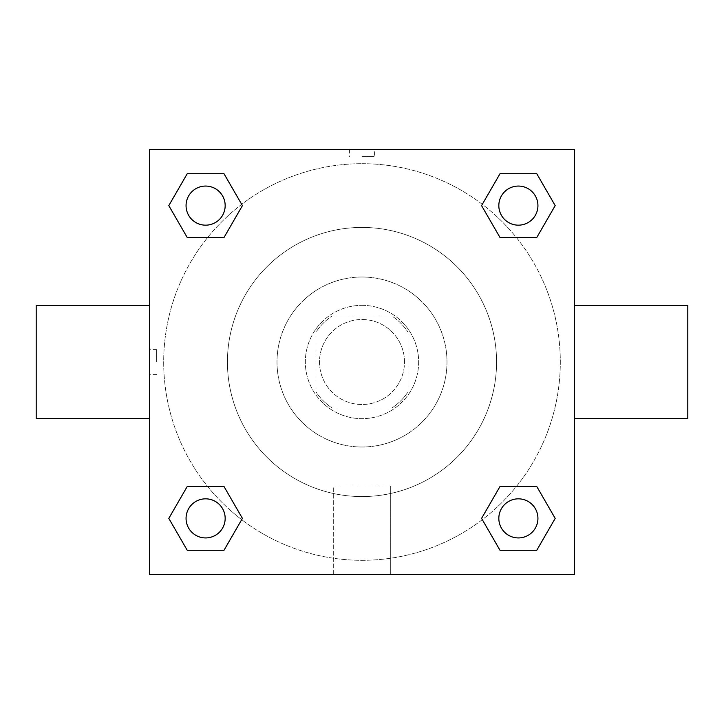 <?xml version="1.0" encoding="UTF-8"?>
<svg xmlns="http://www.w3.org/2000/svg" width="724" height="724" viewBox="0 0 724 724"><rect width="100%" height="100%" fill="white"/><g stroke="black" fill="none" stroke-linecap="round" stroke-linejoin="round"><path stroke-width="0.54" stroke-dasharray="3.62 2.71" d="M404.499 362A42.499 42.499 0 0 0 340.751 325.194A42.499 42.499 0 0 0 340.751 398.806A42.499 42.499 0 0 0 404.499 362A42.499 42.499 0 0 0 340.751 325.194A42.499 42.499 0 0 0 340.751 398.806A42.499 42.499 0 0 0 404.499 362M391.811 408.037L332.189 408.037A54.852 54.852 0 0 1 315.963 391.811L315.963 332.189A54.852 54.852 0 0 1 332.189 315.963L391.811 315.963A54.852 54.852 0 0 1 408.037 332.189L408.037 391.811A54.852 54.852 0 0 1 391.811 408.037L332.189 408.037A54.852 54.852 0 0 1 315.963 391.811L315.963 332.189A54.852 54.852 0 0 1 332.189 315.963L391.811 315.963A54.852 54.852 0 0 1 408.037 332.189L408.037 391.811A54.852 54.852 0 0 1 391.811 408.037M362 305.338A56.662 56.662 0 0 1 411.069 390.327A56.662 56.662 0 0 1 312.931 390.327A56.662 56.662 0 0 1 362 305.338A56.662 56.662 0 0 0 305.338 362A56.662 56.662 0 0 0 362 418.662A56.662 56.662 0 0 0 418.662 362A56.662 56.662 0 0 0 362 305.338M362 277.011A84.989 84.989 0 0 1 435.604 404.499A84.989 84.989 0 0 1 288.396 404.499A84.989 84.989 0 0 1 362 277.011A84.989 84.989 0 0 1 435.604 404.499A84.989 84.989 0 0 1 288.396 404.499A84.989 84.989 0 0 1 362 277.011M362 227.427A134.573 134.573 0 0 1 478.537 429.287A134.573 134.573 0 0 1 245.463 429.287A134.573 134.573 0 0 1 362 227.427A134.573 134.573 0 0 0 227.427 362A134.573 134.573 0 0 0 362 496.574A134.573 134.573 0 0 0 496.574 362A134.573 134.573 0 0 0 362 227.427M149.524 149.524L574.476 149.524L574.476 574.476L149.524 574.476L149.524 149.524L574.476 149.524L574.476 574.476L149.524 574.476L149.524 149.524L574.476 149.524L574.476 574.476L149.524 574.476L149.524 149.524M362 149.524L349.602 149.524L362 149.524M518.384 498.836A19.548 19.548 0 0 1 535.317 528.158A19.548 19.548 0 0 1 501.451 528.158A19.548 19.548 0 0 1 518.384 498.836A19.548 19.548 0 0 1 537.932 518.384A19.548 19.548 0 0 1 518.384 537.932A19.548 19.548 0 0 1 498.836 518.384A19.548 19.548 0 0 1 518.384 498.836M518.384 186.068A19.548 19.548 0 0 1 535.317 215.39A19.548 19.548 0 0 1 501.451 215.39A19.548 19.548 0 0 1 518.384 186.068A19.548 19.548 0 0 0 498.836 205.616A19.548 19.548 0 0 0 518.384 225.164A19.548 19.548 0 0 0 537.932 205.616A19.548 19.548 0 0 0 518.384 186.068M225.164 205.616A19.548 19.548 0 0 0 195.842 188.683A19.548 19.548 0 0 0 195.842 222.549A19.548 19.548 0 0 0 225.164 205.616A19.548 19.548 0 0 0 195.842 188.683A19.548 19.548 0 0 0 195.842 222.549A19.548 19.548 0 0 0 225.164 205.616A19.548 19.548 0 0 0 195.842 188.683A19.548 19.548 0 0 0 195.842 222.549A19.548 19.548 0 0 0 225.164 205.616M205.616 498.836A19.548 19.548 0 0 1 222.549 528.158A19.548 19.548 0 0 1 188.683 528.158A19.548 19.548 0 0 1 205.616 498.836A19.548 19.548 0 0 0 186.068 518.384A19.548 19.548 0 0 0 205.616 537.932A19.548 19.548 0 0 0 225.164 518.384A19.548 19.548 0 0 0 205.616 498.836M362 163.687A198.313 198.313 0 0 1 533.742 461.161A198.313 198.313 0 0 1 190.258 461.161A198.313 198.313 0 0 1 362 163.687A198.313 198.313 0 0 0 163.687 362A198.313 198.313 0 0 0 362 560.313A198.313 198.313 0 0 0 560.313 362A198.313 198.313 0 0 0 362 163.687M574.476 305.338L574.476 418.662L574.476 305.338M333.673 574.476L390.327 574.476L333.673 574.476L333.673 485.976L390.327 485.976L333.673 485.976L390.327 485.976L333.673 485.976L333.673 574.476L390.327 574.476L333.673 574.476M149.524 418.662L149.524 305.338L149.524 418.662M362 156.665L374.399 156.665L362 156.665M687.8 418.662L687.8 305.338M36.2 305.338L36.2 418.662M374.399 149.533L349.602 149.533L374.399 149.524L349.602 149.524L374.399 149.524L374.399 156.665M187.217 550.258L168.81 518.384L187.217 486.51L168.81 518.384L187.217 550.258M224.015 486.51L242.422 518.384L224.015 550.258L242.422 518.384L224.015 486.51M499.985 237.49L481.578 205.616L499.985 173.742L481.578 205.616L499.985 237.49M536.783 173.742L555.19 205.616L536.783 237.49L555.19 205.616L536.783 173.742M187.217 237.49L168.81 205.616L187.217 173.742L168.81 205.616L187.217 237.49M224.015 173.742L242.422 205.616L224.015 237.49L242.422 205.616L224.015 173.742M499.985 550.258L481.578 518.384L499.985 486.51L481.578 518.384L499.985 550.258M536.783 486.51L555.19 518.384L536.783 550.258L555.19 518.384L536.783 486.51M149.524 362L149.524 349.602L149.524 362M574.476 362L574.476 349.602L574.476 362M574.467 362L574.467 349.602L574.467 362M156.665 362L156.665 349.602L156.665 362M390.327 485.976L390.327 574.476L390.327 485.976M537.932 518.384A19.548 19.548 0 0 0 508.61 501.451A19.548 19.548 0 0 0 508.61 535.317A19.548 19.548 0 0 0 537.932 518.384M225.164 518.384A19.548 19.548 0 0 0 195.842 501.451A19.548 19.548 0 0 0 195.842 535.317A19.548 19.548 0 0 0 225.164 518.384M537.932 205.616A19.548 19.548 0 0 0 508.61 188.683A19.548 19.548 0 0 0 508.61 222.549A19.548 19.548 0 0 0 537.932 205.616M349.602 149.533L349.602 156.665M156.665 349.602L149.524 349.602M156.665 374.399L149.524 374.399"/><path stroke-width="1.09" d="M574.476 305.338L687.8 305.338L687.8 418.662L574.476 418.662M149.524 418.662L36.2 418.662L36.2 305.338L149.524 305.338M149.524 149.524L574.476 149.524L574.476 574.476L149.524 574.476L149.524 149.524M187.217 486.51L224.015 486.51L242.422 518.384L224.015 550.258L187.217 550.258L168.81 518.384L187.217 486.51L224.015 486.51L187.217 486.51M499.985 173.742L536.783 173.742L555.19 205.616L536.783 237.49L499.985 237.49L481.578 205.616L499.985 173.742L536.783 173.742L499.985 173.742M187.217 173.742L224.015 173.742L242.422 205.616L224.015 237.49L187.217 237.49L168.81 205.616L187.217 173.742L224.015 173.742L187.217 173.742M499.985 486.51L536.783 486.51L555.19 518.384L536.783 550.258L499.985 550.258L481.578 518.384L499.985 486.51L536.783 486.51L499.985 486.51M536.783 550.258L499.985 550.258L536.783 550.258M537.932 518.384A19.548 19.548 0 0 0 508.61 501.451A19.548 19.548 0 0 0 508.61 535.317A19.548 19.548 0 0 0 537.932 518.384M224.015 550.258L187.217 550.258L224.015 550.258M225.164 518.384A19.548 19.548 0 0 0 195.842 501.451A19.548 19.548 0 0 0 195.842 535.317A19.548 19.548 0 0 0 225.164 518.384M536.783 237.49L499.985 237.49L536.783 237.49M537.932 205.616A19.548 19.548 0 0 0 508.61 188.683A19.548 19.548 0 0 0 508.61 222.549A19.548 19.548 0 0 0 537.932 205.616M224.015 237.49L187.217 237.49L224.015 237.49M225.164 205.616A19.548 19.548 0 0 0 195.842 188.683A19.548 19.548 0 0 0 195.842 222.549A19.548 19.548 0 0 0 225.164 205.616"/></g></svg>
